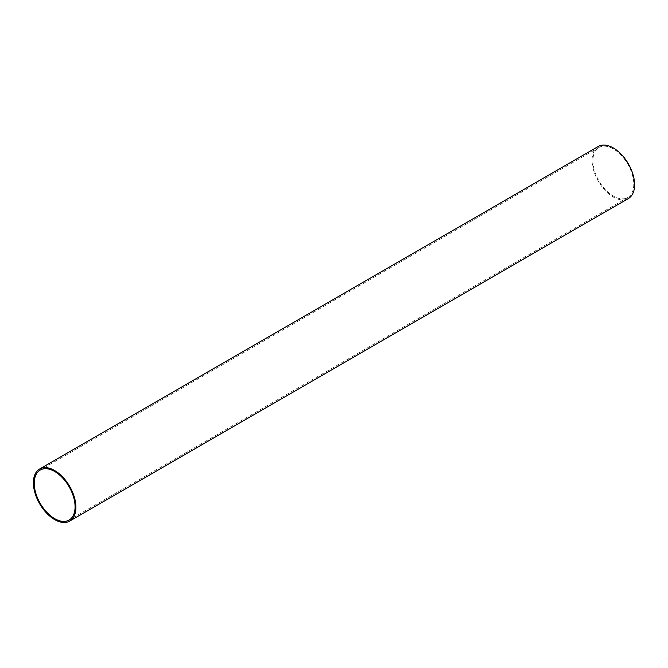 <?xml version="1.0" encoding="UTF-8"?>
<svg xmlns="http://www.w3.org/2000/svg" width="668" height="668" viewBox="0 0 668 668"><rect width="100%" height="100%" fill="white"/><g stroke="black" fill="none" stroke-linecap="round" stroke-linejoin="round"><path stroke-width="0.5" stroke-dasharray="3.34 2.5" d="M633.765 184.293A28.874 16.675 60 0 1 627.778 197.519A28.874 16.675 60 0 1 598.904 180.844A28.874 16.675 60 0 1 598.904 147.494A28.874 16.675 60 0 1 621.156 155.235A28.874 16.675 60 0 1 633.765 184.293M598.311 146.467A30.06 17.36 -120 0 0 592.082 160.237A30.06 17.36 -120 0 0 605.208 190.489A30.06 17.36 -120 0 0 628.371 198.538M598.904 147.494L40.222 470.047M627.778 197.519L69.096 520.071"/><path stroke-width="1" d="M75.075 506.845A28.874 16.675 60 0 1 69.096 520.071A28.874 16.675 60 0 1 40.222 503.396A28.874 16.675 60 0 1 40.222 470.047A28.874 16.675 60 0 1 62.475 477.787A28.874 16.675 60 0 1 75.075 506.845M33.4 482.789A30.06 17.36 -120 0 0 46.526 513.041A30.06 17.36 -120 0 0 69.689 521.098A30.06 17.36 -120 0 0 69.689 486.379A30.06 17.36 -120 0 0 39.629 469.028A30.06 17.36 -120 0 0 33.4 482.789M69.689 521.098L628.371 198.538A30.06 17.36 -120 0 0 628.371 163.827A30.06 17.36 -120 0 0 598.311 146.467L39.629 469.028"/></g></svg>
